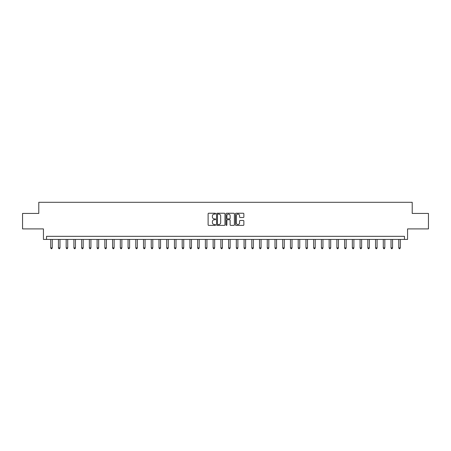 <?xml version="1.0" encoding="UTF-8"?>
<svg xmlns="http://www.w3.org/2000/svg" width="451" height="451" viewBox="0 0 451 451"><rect width="100%" height="100%" fill="white"/><g stroke="black" fill="none" stroke-linecap="round" stroke-linejoin="round"><path stroke-width="0.68" d="M215.601 213.667A0.423 0.423 0 0 0 215.178 213.238L208.723 213.238A0.609 0.609 0 0 0 208.114 213.847L208.114 224.778A0.609 0.609 0 0 0 208.723 225.387L215.178 225.387A0.423 0.423 0 0 0 215.601 224.959A0.423 0.423 0 0 0 215.178 224.536L214.338 224.536A1.945 1.945 0 0 1 212.398 222.591L212.398 221.683A1.945 1.945 0 0 1 214.338 219.738L215.178 219.738A0.423 0.423 0 0 0 215.601 219.31A0.423 0.423 0 0 0 215.178 218.887L214.338 218.887A1.945 1.945 0 0 1 212.398 216.942L212.398 216.035A1.945 1.945 0 0 1 214.338 214.09L215.178 214.09A0.423 0.423 0 0 0 215.601 213.667M243.247 217.523A0.609 0.609 0 0 0 243.856 216.914L243.856 213.847A0.609 0.609 0 0 0 243.247 213.238L236.082 213.238A0.609 0.609 0 0 0 235.478 213.847L235.478 224.778A0.609 0.609 0 0 0 236.082 225.387L243.247 225.387A0.609 0.609 0 0 0 243.856 224.778L243.856 221.075A0.609 0.609 0 0 0 243.247 220.466L240.18 220.466A0.609 0.609 0 0 0 239.577 221.075L239.577 222.912A1.624 1.624 0 0 1 237.953 224.536A1.624 1.624 0 0 1 236.324 222.912L236.324 215.713A1.624 1.624 0 0 1 237.953 214.09A1.624 1.624 0 0 1 239.577 215.713L239.577 216.914A0.609 0.609 0 0 0 240.18 217.523L243.247 217.523M404.474 239.425L407.569 239.425L407.569 228.905L428.45 228.905L428.45 213.436L412.208 213.436L412.208 202.296L38.792 202.296L38.792 213.436L22.55 213.436L22.55 228.905L43.431 228.905L43.431 239.425L404.474 239.425L404.474 236.33L46.526 236.33L46.526 239.425M224.97 213.847A0.609 0.609 0 0 0 224.361 213.238L217.196 213.238A0.609 0.609 0 0 0 216.587 213.847L216.587 224.778A0.609 0.609 0 0 0 217.196 225.387L224.361 225.387A0.609 0.609 0 0 0 224.97 224.778L224.97 213.847M226.639 213.238L233.804 213.238A0.609 0.609 0 0 1 234.413 213.847L234.413 224.778A0.609 0.609 0 0 1 233.804 225.387L230.737 225.387A0.609 0.609 0 0 1 230.128 224.778L230.128 220.347A0.609 0.609 0 0 0 229.525 219.738L227.49 219.738A0.609 0.609 0 0 0 226.881 220.347L226.881 224.959A0.423 0.423 0 0 1 226.458 225.387A0.423 0.423 0 0 1 226.03 224.959L226.03 213.847A0.609 0.609 0 0 1 226.639 213.238M217.861 214.09A0.423 0.423 0 0 0 217.438 214.513L217.438 224.113A0.423 0.423 0 0 0 217.861 224.536L218.741 224.536A1.945 1.945 0 0 0 220.686 222.591L220.686 216.035A1.945 1.945 0 0 0 218.741 214.09L217.861 214.09M230.128 215.747A1.624 1.624 0 0 0 228.505 214.118A1.624 1.624 0 0 0 226.881 215.747L226.881 218.278A0.609 0.609 0 0 0 227.49 218.887L229.525 218.887A0.609 0.609 0 0 0 230.128 218.278L230.128 215.747M50.704 239.425L50.704 247.898L52.248 247.898L52.248 239.425M52.248 247.898L51.786 248.704L51.166 248.704L50.704 247.898M58.438 239.425L58.438 247.898L59.983 247.898L59.983 239.425M59.983 247.898L59.521 248.704L58.901 248.704L58.438 247.898M66.173 239.425L66.173 247.898L67.718 247.898L67.718 239.425M67.718 247.898L67.255 248.704L66.635 248.704L66.173 247.898M73.908 239.425L73.908 247.898L75.452 247.898L75.452 239.425M75.452 247.898L74.99 248.704L74.37 248.704L73.908 247.898M81.642 239.425L81.642 247.898L83.187 247.898L83.187 239.425M83.187 247.898L82.725 248.704L82.105 248.704L81.642 247.898M89.377 239.425L89.377 247.898L90.922 247.898L90.922 239.425M90.922 247.898L90.459 248.704L89.839 248.704L89.377 247.898M97.112 239.425L97.112 247.898L98.656 247.898L98.656 239.425M98.656 247.898L98.194 248.704L97.574 248.704L97.112 247.898M104.846 239.425L104.846 247.898L106.391 247.898L106.391 239.425M106.391 247.898L105.929 248.704L105.308 248.704L104.846 247.898M112.581 239.425L112.581 247.898L114.126 247.898L114.126 239.425M114.126 247.898L113.663 248.704L113.043 248.704L112.581 247.898M120.31 239.425L120.31 247.898L121.86 247.898L121.86 239.425M121.86 247.898L121.398 248.704L120.778 248.704L120.31 247.898M128.045 239.425L128.045 247.898L129.595 247.898L129.595 239.425M129.595 247.898L129.127 248.704L128.512 248.704L128.045 247.898M135.779 239.425L135.779 247.898L137.329 247.898L137.329 239.425M137.329 247.898L136.862 248.704L136.247 248.704L135.779 247.898M143.514 239.425L143.514 247.898L145.064 247.898L145.064 239.425M145.064 247.898L144.596 248.704L143.982 248.704L143.514 247.898M151.248 239.425L151.248 247.898L152.799 247.898L152.799 239.425M152.799 247.898L152.331 248.704L151.716 248.704L151.248 247.898M158.983 239.425L158.983 247.898L160.533 247.898L160.533 239.425M160.533 247.898L160.066 248.704L159.451 248.704L158.983 247.898M166.718 239.425L166.718 247.898L168.268 247.898L168.268 239.425M168.268 247.898L167.8 248.704L167.18 248.704L166.718 247.898M174.452 239.425L174.452 247.898L176.003 247.898L176.003 239.425M176.003 247.898L175.535 248.704L174.915 248.704L174.452 247.898M182.187 239.425L182.187 247.898L183.732 247.898L183.732 239.425M183.732 247.898L183.269 248.704L182.649 248.704L182.187 247.898M189.922 239.425L189.922 247.898L191.466 247.898L191.466 239.425M191.466 247.898L191.004 248.704L190.384 248.704L189.922 247.898M197.656 239.425L197.656 247.898L199.201 247.898L199.201 239.425M199.201 247.898L198.739 248.704L198.119 248.704L197.656 247.898M205.391 239.425L205.391 247.898L206.936 247.898L206.936 239.425M206.936 247.898L206.473 248.704L205.853 248.704L205.391 247.898M213.126 239.425L213.126 247.898L214.67 247.898L214.67 239.425M214.67 247.898L214.208 248.704L213.588 248.704L213.126 247.898M220.86 239.425L220.86 247.898L222.405 247.898L222.405 239.425M222.405 247.898L221.943 248.704L221.323 248.704L220.86 247.898M228.595 239.425L228.595 247.898L230.14 247.898L230.14 239.425M230.14 247.898L229.677 248.704L229.057 248.704L228.595 247.898M236.33 239.425L236.33 247.898L237.874 247.898L237.874 239.425M237.874 247.898L237.412 248.704L236.792 248.704L236.33 247.898M244.064 239.425L244.064 247.898L245.609 247.898L245.609 239.425M245.609 247.898L245.147 248.704L244.527 248.704L244.064 247.898M251.799 239.425L251.799 247.898L253.344 247.898L253.344 239.425M253.344 247.898L252.881 248.704L252.261 248.704L251.799 247.898M259.534 239.425L259.534 247.898L261.078 247.898L261.078 239.425M261.078 247.898L260.616 248.704L259.996 248.704L259.534 247.898M267.268 239.425L267.268 247.898L268.813 247.898L268.813 239.425M268.813 247.898L268.351 248.704L267.731 248.704L267.268 247.898M274.997 239.425L274.997 247.898L276.548 247.898L276.548 239.425M276.548 247.898L276.085 248.704L275.465 248.704L274.997 247.898M282.732 239.425L282.732 247.898L284.282 247.898L284.282 239.425M284.282 247.898L283.82 248.704L283.2 248.704L282.732 247.898M290.467 239.425L290.467 247.898L292.017 247.898L292.017 239.425M292.017 247.898L291.549 248.704L290.934 248.704L290.467 247.898M298.201 239.425L298.201 247.898L299.752 247.898L299.752 239.425M299.752 247.898L299.284 248.704L298.669 248.704L298.201 247.898M305.936 239.425L305.936 247.898L307.486 247.898L307.486 239.425M307.486 247.898L307.018 248.704L306.404 248.704L305.936 247.898M313.67 239.425L313.67 247.898L315.221 247.898L315.221 239.425M315.221 247.898L314.753 248.704L314.138 248.704L313.67 247.898M321.405 239.425L321.405 247.898L322.955 247.898L322.955 239.425M322.955 247.898L322.488 248.704L321.873 248.704L321.405 247.898M329.14 239.425L329.14 247.898L330.69 247.898L330.69 239.425M330.69 247.898L330.222 248.704L329.602 248.704L329.14 247.898M336.874 239.425L336.874 247.898L338.419 247.898L338.419 239.425M338.419 247.898L337.957 248.704L337.337 248.704L336.874 247.898M344.609 239.425L344.609 247.898L346.154 247.898L346.154 239.425M346.154 247.898L345.692 248.704L345.071 248.704L344.609 247.898M352.344 239.425L352.344 247.898L353.888 247.898L353.888 239.425M353.888 247.898L353.426 248.704L352.806 248.704L352.344 247.898M360.078 239.425L360.078 247.898L361.623 247.898L361.623 239.425M361.623 247.898L361.161 248.704L360.541 248.704L360.078 247.898M367.813 239.425L367.813 247.898L369.358 247.898L369.358 239.425M369.358 247.898L368.895 248.704L368.275 248.704L367.813 247.898M375.548 239.425L375.548 247.898L377.092 247.898L377.092 239.425M377.092 247.898L376.63 248.704L376.01 248.704L375.548 247.898M383.282 239.425L383.282 247.898L384.827 247.898L384.827 239.425M384.827 247.898L384.365 248.704L383.745 248.704L383.282 247.898M391.017 239.425L391.017 247.898L392.562 247.898L392.562 239.425M392.562 247.898L392.099 248.704L391.479 248.704L391.017 247.898M398.752 239.425L398.752 247.898L400.296 247.898L400.296 239.425M400.296 247.898L399.834 248.704L399.214 248.704L398.752 247.898"/></g></svg>
